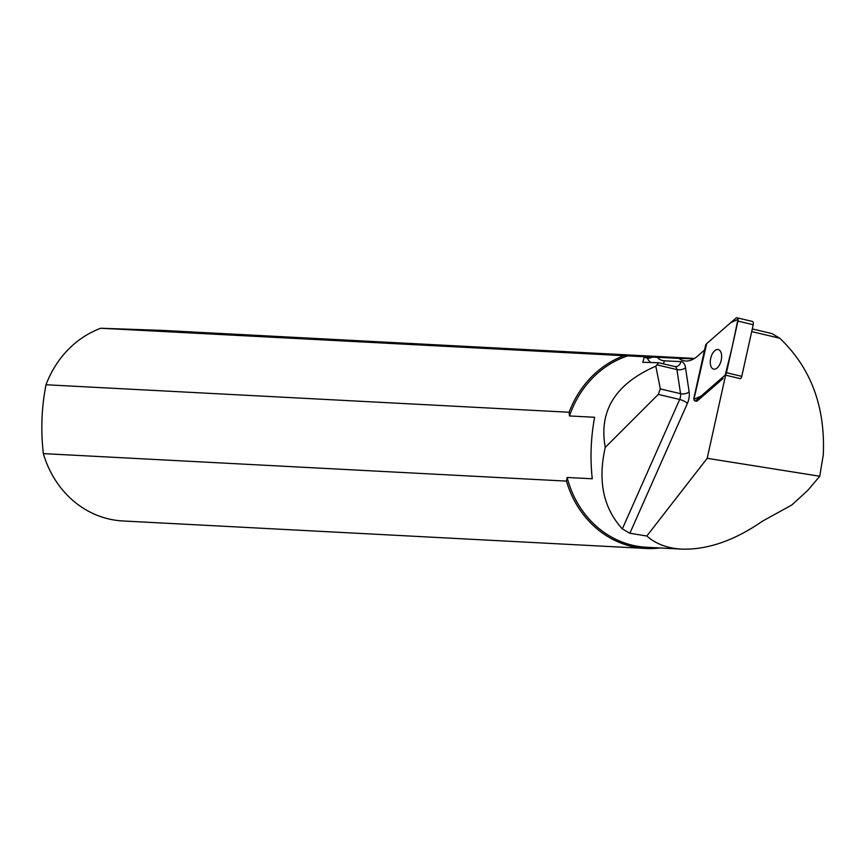 <?xml version="1.0" encoding="UTF-8"?>
<svg xmlns="http://www.w3.org/2000/svg" width="867" height="867" viewBox="0 0 867 867"><rect width="100%" height="100%" fill="white"/><g stroke="black" fill="none" stroke-linecap="round" stroke-linejoin="round"><path stroke-width="1.3" d="M736.993 317.788L752.307 321.408A3.1 1.647 103.3 0 1 753.217 324.724L741.773 376.343A3.1 1.647 103.3 0 1 740.537 378.695L725.224 375.075A3.1 1.647 -76.7 0 0 726.459 372.723L737.904 321.093A3.1 1.647 -76.7 0 0 736.993 317.788A3.1 1.647 -76.7 0 0 735.899 318.156L706.692 343.614A3.1 1.647 -76.7 0 0 705.445 345.955L694.012 397.585A3.1 1.647 -76.7 0 0 694.911 400.89A3.1 1.647 -76.7 0 0 696.006 400.532L725.224 375.075M720.314 351.081A10.057 5.343 -76.7 0 0 718.266 349.564A10.057 5.343 -76.7 0 0 710.756 358.114A10.057 5.343 -76.7 0 0 713.639 369.125A10.057 5.343 -76.7 0 0 720.499 362.731A10.057 5.343 -76.7 0 0 720.314 351.081M751.689 331.584L779.769 338.238L771.944 333.578L752.285 328.929M725.614 375.162L707.19 458.307L819.727 476.243L823.271 454.937C825.449 406.796 810.948 367.89 779.769 338.238M707.19 458.307L646.815 536.012C655.766 543.923 667.384 548.291 681.668 549.114C707.45 549.916 734.36 540.618 762.396 521.208L791.853 504.952L807.903 490.278L819.727 476.243M704.535 350.073L697.707 356.023A39.774 21.122 103.3 0 1 683.673 360.737A39.774 21.122 103.3 0 1 678.904 358.364L693.86 358.808M723.078 378.456L697.371 400.847A3.1 1.647 103.3 0 1 696.277 401.215L694.911 400.89M646.815 536.012L629.865 533.259L687.379 403.426A12.474 6.622 -76.7 0 0 689.135 391.862L685.515 367.76A12.474 6.622 -76.7 0 0 680.866 361.626L664.36 360.813A33.531 17.806 103.3 0 1 657.251 357.291L678.904 358.364M622.333 528.903C603.313 508.008 597.623 480.827 605.274 447.383C598.588 410.904 615.429 383.832 655.81 366.177L660.329 388.904L658.27 394.398L679.674 399.47L622.333 528.903L629.865 533.259M655.81 366.177L658.638 362.742L642.75 362.276L644.224 357.367L645.146 356.803L627.719 355.882A97.776 87.881 93 0 0 569.489 415.954L594.621 417.276C590.806 437.716 590.015 458.22 592.259 478.779L567.126 477.468A97.776 87.881 93 0 0 646.533 547.261L681.668 549.114M674.613 366.524A6.242 3.316 103.3 0 1 674.927 366.568L658.638 362.742M627.719 355.882L100.767 328.246L162.432 330.403L694.478 358.429M645.146 356.803L646.435 356.846L647.14 358.06L644.224 357.367M657.251 357.291L646.435 356.846M100.767 328.246A98.99 88.976 93 0 0 45.994 384.753L569.099 412.248A98.99 88.976 -87 0 1 623.872 355.741M43.35 453.614L566.454 481.109A98.99 88.976 -87 0 0 645.937 548.453L122.832 520.959A98.99 88.976 93 0 1 43.35 453.614C40.662 430.509 41.54 407.555 45.994 384.753M659.906 547.966A98.99 88.976 -87 0 1 645.937 548.453M569.099 412.248L569.489 415.954M567.126 477.468L566.454 481.109M658.27 394.398L605.274 447.383M706.692 343.603L693.914 399.373L701.295 395.916L725.213 375.075L732.062 347.439L737.99 319.305L730.61 322.762L706.692 343.603M696.006 400.532L697.371 400.847M753.217 324.724L737.904 321.093M726.459 372.723L741.773 376.343M657.305 364.942L676.932 369.591L680.552 393.694L660.329 388.904M689.135 391.862A6.242 3.186 -8.5 0 1 680.552 393.694A6.242 3.316 103.3 0 1 679.674 399.47A6.242 1.756 23.9 0 1 687.379 403.426M680.866 361.626A6.242 5.256 -87.2 0 1 675.415 366.643L674.927 366.568A6.242 3.316 103.3 0 1 676.932 369.591A6.242 3.186 -8.5 0 0 685.515 367.76M652.374 357.074A6.242 4.606 150 0 1 647.14 358.06A39.774 21.122 -76.7 0 0 650.738 362.579M664.36 360.813A6.242 5.256 -87.2 0 1 663.071 363.761"/></g></svg>
